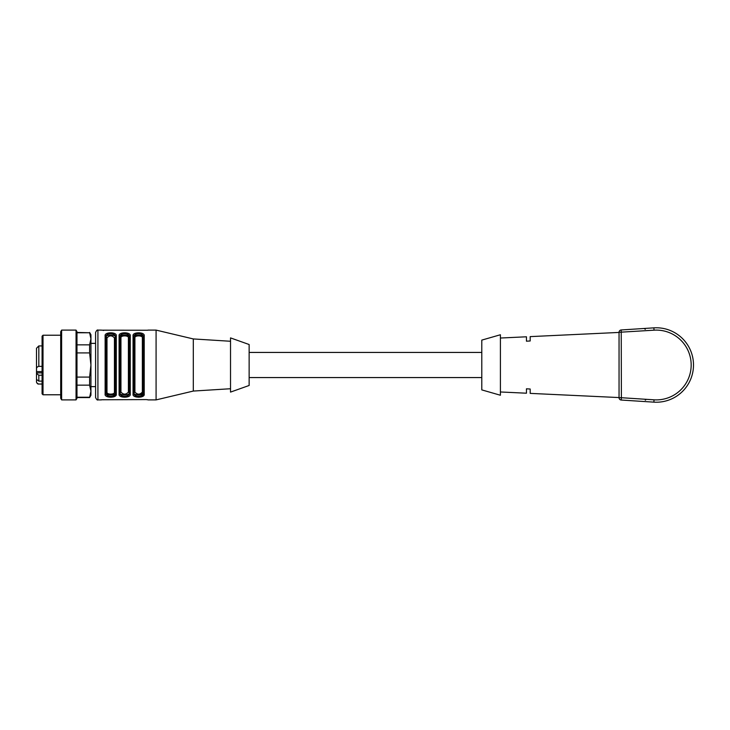 <?xml version="1.0" encoding="UTF-8"?>
<svg xmlns="http://www.w3.org/2000/svg" width="730" height="730" viewBox="0 0 730 730"><rect width="100%" height="100%" fill="white"/><g stroke="black" fill="none" stroke-linecap="round" stroke-linejoin="round"><path stroke-width="1.09" d="M36.5 378.815L36.5 381.224C36.336 382.63 37.111 383.56 38.827 384.026L42.084 384.026M42.084 381.124L38.827 381.124L36.5 379.427L36.5 369.179C36.336 367.774 37.111 366.834 38.827 366.369L42.084 366.369M42.084 375.202L38.827 375.202L36.5 373.505M42.084 393.844L42.084 336.156L43.015 335.225L43.015 394.775L42.084 393.844M60.699 365L60.699 331.712L61.63 330.106L61.63 399.894L60.699 398.288L60.699 365M76.048 330.106L76.978 331.712L76.978 398.288L76.048 399.894L76.048 330.106L61.63 330.106M76.978 377.091L89.598 377.091L90.94 365L89.598 352.909L89.598 344.852L90.94 338.811L89.598 332.761L76.978 332.761M89.598 332.761L76.978 332.433M89.598 332.433L90.94 334.76L90.94 395.24L89.598 397.567L90.94 391.189L89.598 385.148L76.978 385.148M76.978 397.239L89.598 397.239M89.598 385.148L89.598 377.091M89.598 352.909L76.978 352.909M76.978 344.852L89.598 344.852M133.052 335.809L133.982 336.585C133.846 332.761 143.427 332.761 143.29 336.585L144.221 335.809C145.042 331.831 132.23 331.831 133.052 335.809L133.052 394.191L133.982 393.415C133.846 397.239 143.427 397.239 143.29 393.415L143.29 336.585C143.427 332.761 133.846 332.761 133.982 336.585L133.982 393.415C133.846 397.239 143.427 397.239 143.29 393.415L143.29 392.859C144.002 395.642 133.261 395.642 133.982 392.859L134.913 392.083C137.395 394.811 139.877 394.811 142.359 392.083L143.29 392.859L138.636 395.012M143.29 336.585L143.29 337.141C144.002 334.358 133.261 334.358 133.982 337.141L134.913 337.917C134.338 335.207 142.925 335.207 142.359 337.917L142.359 392.083M120.952 392.083C123.434 394.811 125.916 394.811 128.398 392.083L129.329 392.859C130.049 395.642 119.3 395.642 120.021 392.859L120.952 392.083L120.952 337.917C120.377 335.207 128.973 335.207 128.398 337.917L128.398 392.083M106.06 337.141C105.348 334.358 116.088 334.358 115.367 337.141L114.437 337.917L114.437 392.083C115.011 394.793 106.416 394.793 106.991 392.083L106.991 337.917L106.06 336.585L106.06 393.415C105.923 397.239 115.504 397.239 115.367 393.415L115.367 336.585C115.504 332.761 105.923 332.761 106.06 336.585L105.129 335.809L105.129 394.191C104.308 398.169 117.119 398.169 116.298 394.191L114.555 396.527M114.437 337.917C111.955 335.189 109.473 335.189 106.991 337.917M143.29 337.141L142.359 337.917M120.952 337.917L120.021 337.132C119.3 334.358 130.04 334.358 129.329 337.141L128.398 337.917M105.129 394.191L106.991 392.083M106.06 392.859C105.348 395.642 116.088 395.642 115.367 392.859L114.437 392.083M119.09 335.809L120.021 336.585C119.884 332.761 129.465 332.761 129.329 336.585L130.259 335.809C131.081 331.831 118.269 331.831 119.09 335.809L119.09 394.191C118.269 398.169 131.081 398.169 130.259 394.191L129.329 393.415L129.329 336.585C129.465 332.761 119.884 332.761 120.021 336.585L120.021 393.415C119.884 397.239 129.465 397.239 129.329 393.415C129.465 397.239 119.884 397.239 120.021 393.415L120.021 392.859M97.92 399.894L97.92 330.106C97.364 329.632 96.588 330.398 95.594 332.433L95.594 397.567C96.588 399.602 97.364 400.368 97.92 399.894L101.406 399.894M101.406 330.179L147.843 330.234M103.733 330.416L103.094 330.398M143.29 393.415L144.221 394.191L142.478 396.527M133.052 394.191C132.23 398.169 145.042 398.169 144.221 394.191L144.221 335.809M119.09 394.191L120.021 393.415M115.367 393.415L116.298 394.191L116.298 335.809L115.367 336.585M116.298 335.809C117.119 331.831 104.308 331.831 105.129 335.809M147.715 399.739L146.246 399.602M145.617 399.584L101.497 399.766M141.155 396.965L138.673 397.229M136.154 396.974L134.813 396.536M122.202 396.974L120.852 396.536M113.232 396.965L110.759 397.229M108.241 396.974L106.89 396.536M156.083 365L156.083 399.894L193.304 391.061L193.304 338.939L156.083 330.106L156.083 365M230.525 388.734L193.304 391.061M230.525 365L230.525 392.101L249.14 385.476L249.14 344.524L230.525 337.899L230.525 365M36.5 378.551L36.5 376.142M36.5 369.179L36.5 348.246L38.827 345.92L38.827 366.369M36.5 381.224L36.5 381.754L36.5 381.224M652.31 330.288L654.025 330.179A34.894 34.894 0 0 1 691.173 365A34.894 34.894 0 0 1 654.025 399.821L621.376 397.713L621.23 400.04L653.879 402.148L654.025 399.821M621.23 329.96A2.327 2.327 0 0 0 619.049 332.287L619.049 397.713L621.376 397.713L621.23 329.96L653.879 327.852A37.221 37.221 0 0 1 693.5 365A37.221 37.221 0 0 1 653.879 402.148M636.049 329.002L638.367 328.856L636.049 329.002M624.442 329.759L626.76 329.604L624.442 329.759M526.458 388.807L530.181 389.017L526.458 388.807L526.458 393.205L500.406 391.974M530.181 389.017L530.181 393.379L619.049 397.567M526.458 341.193L530.181 340.983L526.458 341.193L526.458 336.795L500.406 338.026M619.049 332.433L530.181 336.621L530.181 340.983M500.406 395.24L500.406 334.76L481.791 340.107L481.791 389.893L500.406 395.24M619.049 397.713A2.327 2.327 0 0 0 621.23 400.04A2.327 2.327 0.1 0 1 619.049 397.713M42.084 372.893L36.5 372.893M36.5 371.579L42.084 371.579M134.913 392.083L134.913 337.917M130.259 394.191L130.259 335.809M38.827 381.124L38.827 375.202M42.084 384.08L38.827 384.026M653.879 327.852L654.025 330.179L619.049 332.287M249.14 377.565L481.791 377.565M249.14 352.435L481.791 352.435M60.699 335.225L43.015 335.225M60.699 394.775L43.015 394.775M76.048 399.894L61.63 399.894M89.598 397.567L76.978 397.567M95.594 343.365L90.94 343.365M95.594 386.635L90.94 386.635M147.935 399.894L156.083 399.894M97.92 330.106L101.406 330.106M147.935 330.106L156.083 330.106M230.525 341.266L193.304 338.939M42.084 345.92L38.827 345.92M38.827 384.08C37.668 384.172 36.892 383.396 36.5 381.754M645.284 400.195L646.269 399.328M645.256 329.339L644.261 328.473"/></g></svg>
